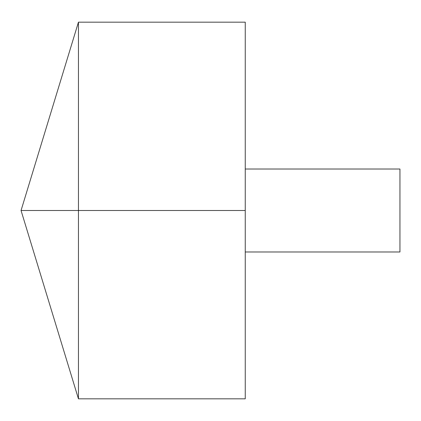 <?xml version="1.0" encoding="UTF-8"?>
<svg xmlns="http://www.w3.org/2000/svg" width="421" height="421" viewBox="0 0 421 421"><rect width="100%" height="100%" fill="white"/><g stroke="black" fill="none" stroke-linecap="round" stroke-linejoin="round"><path stroke-width="0.63" d="M78.448 398.829L21.05 210.5L78.448 22.171L78.448 398.829L245.254 398.829L245.254 22.171L78.448 22.171M245.254 169.021L399.95 169.021L399.95 251.979L245.254 251.979M245.254 210.5L21.05 210.5L245.254 210.5"/></g></svg>
